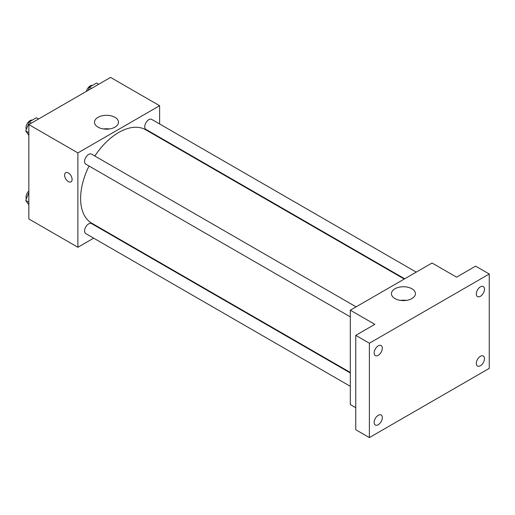 <?xml version="1.0" encoding="UTF-8"?>
<svg xmlns="http://www.w3.org/2000/svg" width="515" height="515" viewBox="0 0 515 515"><rect width="100%" height="100%" fill="white"/><g stroke="black" fill="none" stroke-linecap="round" stroke-linejoin="round"><path stroke-width="0.77" d="M93.685 238.155L77.887 247.277L28.853 218.965L28.853 124.598L110.577 77.411L159.618 105.723L159.618 123.961M105.678 231.235L105.24 231.486M89.05 166.023A53.94 31.138 120 0 0 80.61 198.52A53.94 31.138 120 0 0 91.779 223.207L350.316 372.474M404.249 279.046L145.719 129.786A53.94 31.138 120 0 0 94.824 156.013M159.618 137.305L159.618 137.808M77.887 247.277L77.887 152.904L159.618 105.723M416.242 272.126L151.719 119.403A5.781 3.335 120 0 0 147.264 120.948A5.781 3.335 120 0 0 144.741 126.767A5.781 3.335 120 0 0 145.938 129.413L404.687 278.795M350.316 372.976L91.567 223.587A5.781 3.335 120 0 0 87.112 225.132A5.781 3.335 120 0 0 84.589 230.952A5.781 3.335 120 0 0 85.786 233.598L350.316 386.321M350.316 316.86L85.786 164.137A5.781 3.335 -60 0 1 85.786 157.468A5.781 3.335 -60 0 1 91.567 154.127L356.09 306.85M77.887 152.904L28.853 124.598M98.011 127.134A11.993 6.927 180 0 1 94.496 122.235A11.993 6.927 180 0 1 106.489 115.309A11.993 6.927 180 0 1 118.489 122.235A11.993 6.927 180 0 1 111.086 128.634A11.993 6.927 180 0 1 98.011 127.134M72.1 179.445A5.298 3.058 60 0 1 70.999 181.872A5.298 3.058 60 0 1 65.701 178.814A5.298 3.058 60 0 1 65.701 172.699A5.298 3.058 60 0 1 69.783 174.115A5.298 3.058 60 0 1 72.1 179.445M71.006 181.872A5.298 3.058 60 0 1 65.708 178.814A5.298 3.058 60 0 1 65.708 172.699M103.586 128.956A11.993 6.927 180 0 1 109.399 128.956M355.762 407.706L350.316 404.558L350.316 310.191L432.04 263.004L456.56 277.16L475.628 266.152L489.25 274.012L489.25 368.386L369.384 437.589L355.762 429.729L355.762 335.355L374.83 324.347L350.316 310.191M369.384 437.589L369.384 343.222L355.762 335.355M369.384 343.222L489.25 274.012M394.954 298.571A11.993 6.927 180 0 1 391.439 293.672A11.993 6.927 180 0 1 403.438 286.752A11.993 6.927 180 0 1 415.431 293.672A11.993 6.927 180 0 1 408.028 300.071A11.993 6.927 180 0 1 394.954 298.571M400.528 300.393A11.993 6.927 180 0 1 406.341 300.393M480.398 296.299A5.781 3.335 -60 0 1 477.508 296.589A5.781 3.335 -60 0 1 476.62 291.96A5.781 3.335 -60 0 1 480.398 286.861A5.781 3.335 -60 0 1 483.282 286.578A5.781 3.335 -60 0 1 484.171 291.207A5.781 3.335 -60 0 1 480.398 296.299M378.235 355.286A5.781 3.335 -60 0 1 375.345 355.569A5.781 3.335 -60 0 1 374.463 350.94A5.781 3.335 -60 0 1 378.235 345.848A5.781 3.335 -60 0 1 381.126 345.559A5.781 3.335 -60 0 1 382.014 350.187A5.781 3.335 -60 0 1 378.235 355.286M378.235 424.74A5.781 3.335 -60 0 1 375.345 425.03A5.781 3.335 -60 0 1 374.463 420.394A5.781 3.335 -60 0 1 378.235 415.302A5.781 3.335 -60 0 1 381.126 415.019A5.781 3.335 -60 0 1 382.014 419.648A5.781 3.335 -60 0 1 378.235 424.74M480.398 365.759A5.781 3.335 -60 0 1 477.508 366.043A5.781 3.335 -60 0 1 476.62 361.414A5.781 3.335 -60 0 1 480.398 356.322A5.781 3.335 -60 0 1 483.282 356.032A5.781 3.335 -60 0 1 484.171 360.667A5.781 3.335 -60 0 1 480.398 365.759M28.853 135.387L25.75 130.977L29.291 121.855L36.365 117.768L38.522 119.01M28.853 132.767L25.75 130.977M31.441 123.098L29.291 121.855M32.361 120.085A5.781 3.335 120 0 0 28.171 122.274A5.781 3.335 120 0 0 26.02 127.675A5.781 3.335 120 0 0 26.368 129.387M88.2 90.331L89.443 87.125L96.517 83.044L98.668 84.286M91.593 88.374L89.443 87.125M92.513 85.355A5.781 3.335 120 0 0 86.365 91.387M28.853 204.848L25.75 200.438L28.853 192.443M28.853 202.228L25.75 200.438M28.853 191.007A5.781 3.335 120 0 0 26.02 197.136A5.781 3.335 120 0 0 26.368 198.842"/></g></svg>
